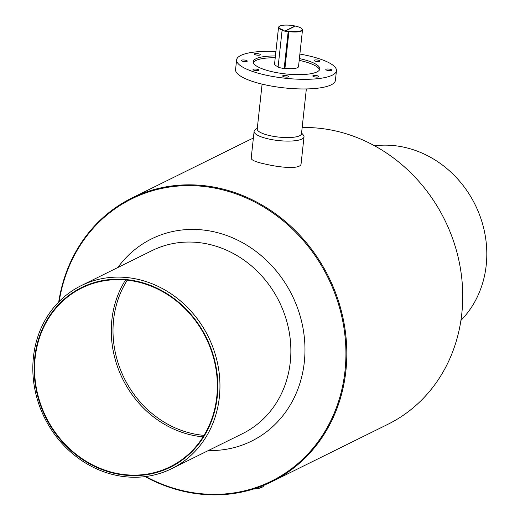 <?xml version="1.0" encoding="UTF-8"?>
<svg xmlns="http://www.w3.org/2000/svg" width="520" height="520" viewBox="0 0 520 520"><rect width="100%" height="100%" fill="white"/><g stroke="black" fill="none" stroke-linecap="round" stroke-linejoin="round"><path stroke-width="0.78" d="M306.351 88.94L301.483 133.77A22.256 5.759 -173.8 0 1 270.452 135.766A22.256 5.759 -173.8 0 1 257.231 128.96L262.1 84.13M301.567 132.984L303.29 134.979A25.103 6.5 -173.8 0 1 304.018 136.805A25.103 6.5 -173.8 0 1 269.022 139.061A25.103 6.5 -173.8 0 1 254.105 131.385A25.103 6.5 -173.8 0 1 255.203 129.753L257.315 128.18M264.141 485.173A23.095 5.98 -173.8 0 1 263.159 486.512A23.095 5.98 -173.8 0 1 254.248 488.781M262.971 486.642A22.763 5.889 -173.8 0 1 262.802 486.772A22.763 5.889 -173.8 0 1 253.357 489.06M58.727 301.958A158.151 141.537 63.7 0 1 131.755 198.094A158.151 141.537 63.7 0 1 218.355 187.993A158.151 141.537 63.7 0 1 344.058 323.271A158.151 141.537 63.7 0 1 271.967 481.624A158.151 141.537 63.7 0 1 185.361 491.731A158.151 141.537 63.7 0 1 145.1 476.613M59.182 301.496A157.482 140.94 63.7 0 1 222.775 189.878A157.482 140.94 63.7 0 1 344.701 373.503A157.482 140.94 63.7 0 1 185.166 491.218A157.482 140.94 63.7 0 1 145.743 476.528M304.018 136.805L301.093 163.69C301.151 169.397 281.619 167.837 266.279 164.294C256.497 162.292 251.466 160.284 251.18 158.269L254.105 131.385M271.967 481.624L387.887 424.3A158.151 141.537 -116.3 0 0 459.979 265.941A158.151 141.537 -116.3 0 0 334.282 130.663A158.151 141.537 -116.3 0 0 302.159 127.537M253.37 138.125A158.151 141.537 -116.3 0 0 247.676 140.77L131.755 198.094M204.029 435.363A98.403 88.069 63.7 0 1 192.933 433.7A98.403 88.069 63.7 0 1 127.283 280.169M81.139 285.668L152.055 250.601A102.089 91.364 63.7 0 1 207.955 244.082A102.089 91.364 63.7 0 1 289.094 331.403A102.089 91.364 63.7 0 1 242.561 433.622L171.645 468.689A102.089 91.364 -116.3 0 0 218.179 366.47A102.089 91.364 -116.3 0 0 137.04 279.149A102.089 91.364 -116.3 0 0 81.139 285.668A102.089 91.364 -116.3 0 0 44.493 417.684A102.089 91.364 -116.3 0 0 171.645 468.689M299.195 60.346A33.469 8.665 -173.8 0 1 299.728 60.463A33.469 8.665 -173.8 0 1 319.534 69.791M253.338 62.602A33.469 8.665 -173.8 0 1 275.236 57.746M299.871 54.074A50.206 12.993 -173.8 0 1 306.611 55.386A50.206 12.993 -173.8 0 1 336.447 70.733A50.206 12.993 -173.8 0 1 285.129 78.234A50.206 12.993 -173.8 0 1 236.619 59.891A50.206 12.993 -173.8 0 1 275.912 51.474M319.793 61.341A3.01 0.78 6.2 0 0 320.047 61.074A3.01 0.78 6.2 0 0 317.135 59.975A3.01 0.78 6.2 0 0 314.054 60.424A3.01 0.78 6.2 0 0 316.394 61.445A3.01 0.78 6.2 0 0 319.793 61.341M258.479 53.768A3.01 0.78 6.2 0 0 254.28 54.041A3.01 0.78 6.2 0 0 257.192 55.139A3.01 0.78 6.2 0 0 260.273 54.691A3.01 0.78 6.2 0 0 258.479 53.768M243.178 59.956A3.01 0.78 6.2 0 0 241.267 60.476A3.01 0.78 6.2 0 0 244.179 61.575A3.01 0.78 6.2 0 0 247.26 61.126A3.01 0.78 6.2 0 0 243.178 59.956M253.273 69.284A3.01 0.78 6.2 0 0 253.019 69.55A3.01 0.78 6.2 0 0 255.931 70.655A3.01 0.78 6.2 0 0 259.006 70.2A3.01 0.78 6.2 0 0 256.672 69.18A3.01 0.78 6.2 0 0 253.273 69.284M282.847 76.284A3.01 0.78 6.2 0 0 286.15 77.109A3.01 0.78 6.2 0 0 288.632 76.609A3.01 0.78 6.2 0 0 285.721 75.504A3.01 0.78 6.2 0 0 282.646 75.959A3.01 0.78 6.2 0 0 282.847 76.284M314.581 76.856A3.01 0.78 6.2 0 0 318.78 76.59A3.01 0.78 6.2 0 0 315.874 75.484A3.01 0.78 6.2 0 0 312.793 75.933A3.01 0.78 6.2 0 0 314.581 76.856M329.888 70.668A3.01 0.78 6.2 0 0 331.793 70.155A3.01 0.78 6.2 0 0 328.881 69.05A3.01 0.78 6.2 0 0 325.806 69.505A3.01 0.78 6.2 0 0 329.888 70.668M299.383 58.578A33.469 8.665 -173.8 0 1 299.917 58.695A33.469 8.665 -173.8 0 1 319.807 68.926A33.469 8.665 -173.8 0 1 285.597 73.925A33.469 8.665 -173.8 0 1 253.253 61.698A33.469 8.665 -173.8 0 1 275.425 55.978M336.447 70.733L335.4 80.379A50.206 12.993 -173.8 0 1 284.083 87.874A50.206 12.993 -173.8 0 1 235.573 69.531L236.619 59.891M460.909 320.437A102.089 91.364 -116.3 0 0 481.234 219.589A102.089 91.364 -116.3 0 0 403.897 147.186A102.089 91.364 -116.3 0 0 374.543 145.782M136.416 281.164A100.21 89.687 -116.3 0 0 41.704 408.428A100.21 89.687 -116.3 0 0 199.758 442.598A100.21 89.687 -116.3 0 0 136.416 281.164M136.363 281.645A99.71 89.239 -116.3 0 0 81.757 288.015A99.71 89.239 -116.3 0 0 45.968 416.949A99.71 89.239 -116.3 0 0 170.157 466.772A99.71 89.239 -116.3 0 0 215.612 366.932A99.71 89.239 -116.3 0 0 136.363 281.645M117.852 267.514A112.801 100.952 63.7 0 1 292.084 295.243A112.801 100.952 63.7 0 1 208.358 450.535M125.528 279.994A99.71 89.239 -116.3 0 0 122.681 379.015A99.71 89.239 -116.3 0 0 203.106 436.859M295.386 26.065L285.279 31.064L288.171 31.688L289.107 31.226A11.713 3.029 6.2 0 0 301.853 28.762A11.713 3.029 6.2 0 0 295.386 26.065M284.954 68.263L288.932 31.616A12.051 3.12 6.2 0 0 302.49 29.971L298.512 66.612A12.051 3.12 -173.8 0 1 284.954 68.263L284.161 68.653L278.064 67.334L282.081 30.374L284.973 30.998L295.081 26A11.713 3.029 6.2 0 0 279.416 26.325A11.713 3.029 6.2 0 0 283.01 29.913L282.081 30.374M278.128 66.697A12.051 3.12 -173.8 0 1 274.553 64.012L278.531 27.372A12.051 3.12 6.2 0 0 282.464 30.18M288.932 31.616L289.107 31.226M288.171 31.688L284.161 68.653M279.253 26.455A12.051 3.12 6.2 0 0 279.065 26.585A12.051 3.12 6.2 0 0 278.531 27.372M302.49 29.971A12.051 3.12 6.2 0 0 302.146 29.094A12.051 3.12 6.2 0 0 301.983 28.925M285.233 31.48L284.901 31.642L284.973 30.998M285.279 31.064L284.901 31.642M262.802 486.772L263.159 486.512M279.416 26.325L279.065 26.585M301.853 28.762L302.146 29.094"/></g></svg>
